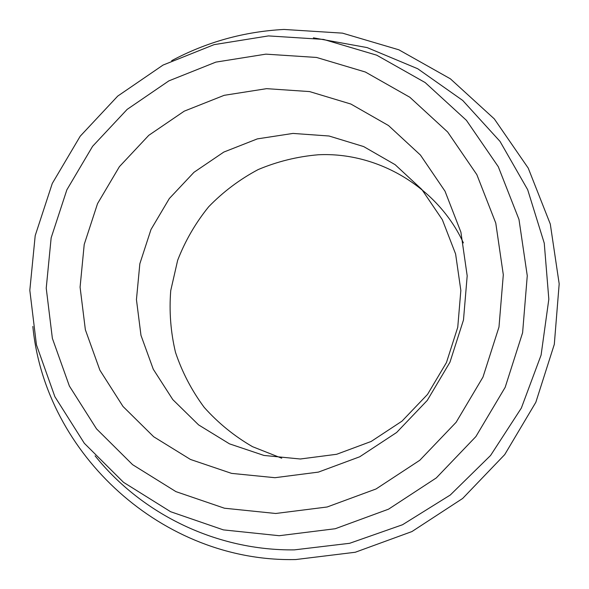 <?xml version="1.0" encoding="UTF-8"?>
<svg xmlns="http://www.w3.org/2000/svg" width="589" height="589" viewBox="0 0 589 589"><rect width="100%" height="100%" fill="white"/><g stroke="black" fill="none" stroke-linecap="round" stroke-linejoin="round"><path stroke-width="0.88" d="M265.889 54.144L215.861 62.117L168.874 80.87L127.136 109.407L92.598 146.308L66.866 189.813L51.155 237.846L46.229 288.161L52.369 338.358L69.377 386.038L96.53 428.866L132.613 464.684L175.942 491.631L224.446 508.219L275.718 513.483L327.138 506.996L376.04 488.973L419.81 460.259L456.114 422.306L482.98 377.093L498.986 327.028L503.308 274.761L495.769 223.076L476.854 174.668L447.669 132.017L409.826 97.244L365.349 72.013L316.551 57.45L265.889 54.144M279.223 535.71L223.4 529.886L170.626 511.723L123.521 482.325L84.33 443.296L54.873 396.684L36.444 344.837L29.818 290.281L35.2 235.629L52.274 183.459L80.214 136.206L117.719 96.103L163.043 65.07L214.094 44.646L268.474 35.907L323.575 39.419L376.695 55.175L425.155 82.556L466.429 120.34L498.301 166.739L518.983 219.447L527.265 275.762L522.605 332.726L505.178 387.312L475.883 436.582L436.294 477.929L388.556 509.168L335.251 528.731L279.223 535.71M95.079 455.834C142.273 514.683 217.267 550.796 294.323 549.876L349.66 543.294L402.515 524.747L450.283 495.01L490.571 455.481L521.346 408.067L541.092 355.093L548.83 299.205L544.251 243.161L527.67 189.695L500.002 141.375L462.711 100.439L417.682 68.729L367.109 47.584L313.407 37.836M171.657 60.682C206.702 41.981 244.148 31.57 283.986 29.45L342.459 33.139L398.871 49.807L450.379 78.816L494.289 118.882L528.23 168.108L550.295 224.056L559.182 283.846L554.308 344.337L535.835 402.287L504.721 454.598L462.659 498.456L411.925 531.565L355.277 552.254L295.744 559.55C162.954 562.532 45.198 454.406 32.844 326.446M281.726 458.22L252.497 446.668C234.267 436.118 218.166 423.012 204.192 407.36C191.705 390.514 182.141 372.182 175.493 352.347C170.663 332.005 169.08 311.426 170.736 290.605L177.657 260.294C185.196 240.827 195.533 222.988 208.675 206.761C223.209 191.778 239.708 179.38 258.159 169.573C277.426 161.467 297.497 156.527 318.369 154.76C378.175 151.859 437.914 187.574 463.396 242.911M292.991 133.423L329.015 136L363.641 146.565L395.109 164.662L421.82 189.444L442.346 219.719L455.606 253.969L460.841 290.451L457.749 327.285L446.455 362.552L427.533 394.394L401.985 421.157L371.151 441.463L336.658 454.281L300.309 459L263.975 455.444L229.496 443.856L198.603 424.905L172.783 399.592L153.273 369.229L140.977 335.347L136.442 299.61L139.843 263.754L150.99 229.511L169.33 198.53L193.995 172.29L223.805 152.072L257.341 138.886L292.991 133.423M266.633 88.659L309.578 91.582L350.889 104.047L388.49 125.531L420.428 155.047L445.012 191.182L460.9 232.14L467.187 275.821L463.491 319.952L449.952 362.228L427.268 400.41L396.64 432.481L359.702 456.792L318.413 472.106L274.953 477.701L231.565 473.379L190.468 459.457L153.685 436.751L123.013 406.476L99.894 370.209L85.368 329.781L80.082 287.167L84.22 244.428L97.546 203.617L119.405 166.665L148.767 135.337L184.247 111.159L224.166 95.322L266.633 88.659"/></g></svg>

